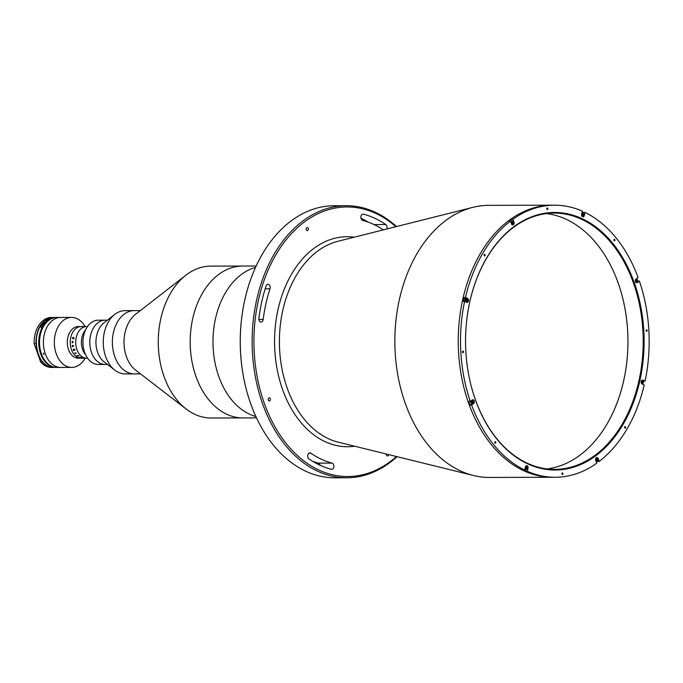 <?xml version="1.0" encoding="UTF-8"?>
<svg xmlns="http://www.w3.org/2000/svg" width="683" height="683" viewBox="0 0 683 683"><rect width="100%" height="100%" fill="white"/><g stroke="black" fill="none" stroke-linecap="round" stroke-linejoin="round"><path stroke-width="1.02" d="M243.933 379.065L243.865 378.715A134.782 93.451 -90.1 0 1 243.686 305.258L243.754 304.908A136.045 94.331 89.9 0 0 243.933 379.065A136.045 94.331 89.9 0 0 334.926 477.81L346.785 477.784A136.045 94.331 -90.1 0 1 254.81 373.729A136.045 94.331 -90.1 0 1 303.329 220.626A136.045 94.331 -90.1 0 1 346.127 205.694A136.045 94.331 -90.1 0 1 396.516 226.56M346.127 205.694L334.269 205.72A136.045 94.331 89.9 0 0 291.47 220.66A136.045 94.331 89.9 0 0 243.754 304.908M397.071 456.671A136.045 94.331 -90.1 0 1 389.575 462.843A136.045 94.331 -90.1 0 1 346.785 477.784M395.927 226.713A134.782 93.451 89.9 0 0 304.644 221.753A134.782 93.451 89.9 0 0 264.253 403.141A134.782 93.451 89.9 0 0 390.087 461.717A134.782 93.451 89.9 0 0 396.481 456.526M583.726 215.401L584.332 215.401A2.023 1.4 89.9 0 1 583 216.81A2.023 1.4 89.9 0 1 581.66 214.155L582.326 211.158A136.045 94.331 89.9 0 0 554.511 205.19L552.231 205.19A136.045 94.331 89.9 0 0 509.433 220.131A136.045 94.331 89.9 0 1 552.231 205.19L488.849 205.344A136.045 94.331 89.9 0 0 472.807 207.367A136.045 94.331 89.9 0 0 446.05 220.285A136.045 94.331 89.9 0 0 395.961 361.973A136.045 94.331 89.9 0 0 473.456 475.496A136.045 94.331 89.9 0 0 489.506 477.443L555.168 477.28A136.045 94.331 89.9 0 0 596.711 463.253L595.713 460.453A2.023 1.4 89.9 0 1 596.319 457.721A2.023 1.4 89.9 0 1 598.214 458.6L599.213 461.409A136.045 94.331 89.9 0 0 644.214 384.964L642.14 384A2.023 1.4 89.9 0 1 641.166 382.232A2.023 1.4 89.9 0 1 641.926 380.269A2.023 1.4 89.9 0 1 642.558 380.047A2.023 1.4 89.9 0 1 642.993 380.149L645.076 381.114L643.079 380.926M509.433 220.131A136.045 94.331 89.9 0 0 460.914 373.225A136.045 94.331 89.9 0 0 552.889 477.289A136.045 94.331 89.9 0 1 460.914 373.225A136.045 94.331 89.9 0 1 509.433 220.131M331.289 469.323A3.167 2.194 89.9 0 0 331.69 469.375A3.167 2.194 89.9 0 0 332.689 469.033A3.167 2.194 89.9 0 0 333.85 465.755A3.167 2.194 89.9 0 0 332.075 463.1A123.392 85.554 -90.1 0 1 310.808 453.205A3.167 2.194 89.9 0 0 309.869 452.897A3.167 2.194 89.9 0 0 307.734 455.365A3.167 2.194 89.9 0 0 308.938 458.916A129.719 89.943 89.9 0 0 331.289 469.323M306.744 227.67A1.579 1.093 -90.1 0 1 307.248 227.49A1.579 1.093 -90.1 0 1 308.315 228.703A1.579 1.093 -90.1 0 1 307.751 230.487A1.579 1.093 -90.1 0 1 307.256 230.658A1.579 1.093 -90.1 0 1 306.18 229.445A1.579 1.093 -90.1 0 1 306.744 227.67M388.576 454.571A1.579 1.093 -90.1 0 1 387.987 455.8A1.579 1.093 -90.1 0 1 387.483 455.979A1.579 1.093 -90.1 0 1 386.416 454.041M258.874 318.321A3.167 2.194 89.9 0 0 261.043 322.06A3.167 2.194 89.9 0 0 262.033 321.71A3.167 2.194 89.9 0 0 263.194 319.465A123.392 85.554 -90.1 0 1 270.016 288.815A3.167 2.194 89.9 0 0 268.026 284.29A3.167 2.194 89.9 0 0 266.046 286.1A129.719 89.943 89.9 0 0 258.874 318.321M268.829 397.984A1.579 1.093 -90.1 0 1 269.324 397.805A1.579 1.093 -90.1 0 1 270.391 399.017A1.579 1.093 -90.1 0 1 269.828 400.801A1.579 1.093 -90.1 0 1 269.333 400.972A1.579 1.093 -90.1 0 1 268.257 399.76A1.579 1.093 -90.1 0 1 268.829 397.984M312.669 461.324A123.392 85.554 89.9 0 0 318.398 463.134A3.167 2.194 -90.1 0 1 320.088 465.277M386.749 229.018A3.167 2.194 89.9 0 0 385.793 224.553A129.719 89.943 89.9 0 0 363.441 214.146A3.167 2.194 89.9 0 0 363.04 214.095A3.167 2.194 89.9 0 0 360.863 216.972A3.167 2.194 89.9 0 0 362.656 220.37A123.392 85.554 -90.1 0 1 383.342 229.881M360.957 218.227A129.719 89.943 -90.1 0 1 368.376 222.18M470.749 402.543A0.794 0.546 89.9 0 0 470.809 401.041M484.956 254.554A130.351 90.378 89.9 0 0 484.23 255.741A130.351 90.378 89.9 0 1 484.956 254.554M472.696 402.048A130.351 90.378 89.9 0 0 472.892 402.577A130.351 90.378 89.9 0 1 472.696 402.048M473.097 403.141A130.351 90.378 89.9 0 0 473.268 403.576A130.351 90.378 89.9 0 1 473.097 403.141M597.463 460.999A136.045 94.331 89.9 0 0 598.709 460.009A136.045 94.331 89.9 0 1 597.463 460.999M625.261 428.121A136.045 94.331 89.9 0 0 625.662 427.413A136.045 94.331 89.9 0 1 625.261 428.121M256.151 266.02L242.644 266.054A75.933 52.651 89.9 0 0 218.765 274.395A75.933 52.651 89.9 0 0 191.684 359.839A75.933 52.651 89.9 0 0 243.011 417.919A75.933 52.651 89.9 0 1 226.739 414.248A75.933 52.651 89.9 0 1 190.805 330.239A75.933 52.651 89.9 0 1 242.644 266.054L210.731 266.131A75.933 52.651 89.9 0 0 185.87 275.206A75.933 52.651 89.9 0 0 158.268 342.192A75.933 52.651 89.9 0 0 186.186 409.04A75.933 52.651 89.9 0 0 194.826 414.325A75.933 52.651 89.9 0 0 211.098 417.996L256.518 417.885M185.87 275.206L135.499 314.368A31.64 21.933 89.9 0 0 123.999 342.277A31.64 21.933 89.9 0 0 135.635 370.126L186.186 409.04M114.735 314.428A31.64 21.933 89.9 0 0 103.253 342.328A31.64 21.933 89.9 0 0 114.872 370.16L104.072 361.828A22.146 15.359 89.9 0 1 95.936 342.345A22.146 15.359 89.9 0 1 103.978 322.82L114.735 314.428A31.64 21.933 89.9 0 1 122.709 310.833A31.64 21.933 89.9 0 1 125.117 310.637L134.235 310.611A31.64 21.933 89.9 0 0 112.635 337.351A31.64 21.933 89.9 0 0 127.61 372.355A31.64 21.933 89.9 0 0 134.389 373.891A31.64 21.933 89.9 0 0 136.796 373.695M114.872 370.16A31.64 21.933 89.9 0 0 125.271 373.908L140.502 373.874M140.348 310.594L134.235 310.611A31.64 21.933 89.9 0 0 131.828 310.808A31.64 21.933 89.9 0 0 112.413 344.044A31.64 21.933 89.9 0 0 134.389 373.891M83.514 336.335A22.146 15.359 89.9 0 0 83.539 348.407L83.471 348.065A20.883 14.48 -90.1 0 1 83.446 336.685L83.514 336.335A22.146 15.359 89.9 0 1 91.283 322.624A22.146 15.359 89.9 0 1 98.25 320.19L105.088 320.173A22.146 15.359 89.9 0 0 103.398 320.31A22.146 15.359 89.9 0 0 89.806 343.575A22.146 15.359 89.9 0 0 105.191 364.466L107.479 364.466M646.912 331.281A0.794 0.546 89.9 0 0 646.417 329.872A0.794 0.546 89.9 0 0 646.912 331.281M614.674 240.74A0.794 0.546 89.9 0 0 614.171 239.332A0.794 0.546 89.9 0 0 614.674 240.74M495.508 443.139A0.794 0.546 89.9 0 0 495.004 441.73A0.794 0.546 89.9 0 0 495.508 443.139M463.27 352.599A0.794 0.546 89.9 0 0 462.767 351.19A0.794 0.546 89.9 0 0 463.27 352.599M466.233 298.659A2.023 1.4 89.9 0 0 465.951 298.471L463.868 297.506A136.045 94.331 89.9 0 0 463.014 301.357L464.611 301.357A136.045 94.331 89.9 0 0 470.314 401.408L468.717 401.408A136.045 94.331 89.9 0 0 470.006 405.01L471.603 405.01A136.045 94.331 89.9 0 0 524.681 470.058L523.084 470.066A136.045 94.331 89.9 0 0 525.756 471.313L527.353 471.304A136.045 94.331 89.9 0 0 555.168 477.28M463.868 297.506L465.465 297.498A136.045 94.331 89.9 0 1 510.474 221.061L508.878 221.061A136.045 94.331 89.9 0 1 510.116 220.131A136.045 94.331 89.9 0 1 511.371 219.217L512.967 219.217A136.045 94.331 89.9 0 1 554.511 205.19M527.353 471.304L528.019 468.307A2.023 1.4 89.9 0 0 526.678 465.661A2.023 1.4 89.9 0 0 526.047 465.883A2.023 1.4 89.9 0 0 525.347 467.061L524.681 470.058M514.026 226.602A128.771 89.285 -90.1 0 1 634.242 282.566A128.771 89.285 -90.1 0 1 595.661 455.868A128.771 89.285 -90.1 0 1 469.025 376.538A128.771 89.285 -90.1 0 1 468.854 306.351A128.771 89.285 -90.1 0 1 514.026 226.602M469.008 376.453A128.139 88.841 89.9 0 0 554.698 469.375A128.139 88.841 89.9 0 0 595.004 455.305A128.139 88.841 89.9 0 0 640.697 311.106A128.139 88.841 89.9 0 0 554.075 213.096A128.139 88.841 89.9 0 0 513.77 227.166A128.139 88.841 89.9 0 0 468.837 306.436M547.057 468.914A128.139 88.841 89.9 0 0 579.73 455.339A128.139 88.841 89.9 0 0 626.251 316.528A128.139 88.841 89.9 0 0 546.434 213.591M471.603 405.01L473.541 403.576A2.023 1.4 89.9 0 0 474.147 400.853A2.023 1.4 89.9 0 0 472.26 399.973L470.314 401.408M471.313 400.665A1.11 0.768 -90.1 0 1 471.808 400.938M471.808 402.611A1.11 0.768 -90.1 0 1 470.672 401.143M470.006 405.01L471.944 403.576A2.023 1.4 89.9 0 0 472.312 403.183M472.602 402.56A2.023 1.4 89.9 0 0 472.593 400.972M471.944 403.576L473.541 403.576M525.756 471.313L526.175 469.426M595.866 458.694A1.11 0.768 -90.1 0 1 595.875 460.368M596.387 462.331A136.045 94.331 89.9 0 0 597.616 461.409L597.412 460.837M597.369 460.726L597.147 460.111M597.121 460.026L596.618 458.609A2.023 1.4 89.9 0 0 596.37 458.122M641.73 382.198A1.11 0.768 -90.1 0 1 641.73 382.275L642.532 381.208L642.763 382.753L642.148 382.941L641.721 382.267M642.78 384.298A136.045 94.331 89.9 0 0 642.993 383.342M643.352 381.72A136.045 94.331 89.9 0 0 643.48 381.114M637.521 281.251L639.365 281.063L637.427 282.497L635.83 282.506M637.768 281.063A136.045 94.331 89.9 0 0 637.589 280.551M637.248 279.586A136.045 94.331 89.9 0 0 636.821 278.391M584.332 215.401L584.998 212.404A136.045 94.331 89.9 0 1 638.084 277.46L636.138 278.895A2.023 1.4 89.9 0 0 635.531 281.618A2.023 1.4 89.9 0 0 637.427 282.497M583.214 213.284L583.402 212.413L584.998 212.404M583.402 212.413A136.045 94.331 89.9 0 0 582.181 211.824M512.13 224.348A2.023 1.4 89.9 0 0 512.404 222.12M512.19 221.505L513.309 222.018M513.403 222.018L513.966 222.018L512.967 219.217M510.474 221.061L511.473 223.862A2.023 1.4 89.9 0 0 512.72 224.963A2.023 1.4 89.9 0 0 513.966 222.018M510.79 221.949A1.11 0.768 -90.1 0 1 511.354 221.89M511.806 222.445A1.11 0.768 -90.1 0 1 511.627 223.785M512.088 221.232L511.371 219.217M466.284 300.529A1.11 0.768 -90.1 0 1 466.276 300.597L467.078 299.53L467.309 301.075L466.694 301.263L466.267 300.588M464.611 301.357L466.685 302.321A2.023 1.4 89.9 0 0 467.121 302.424A2.023 1.4 89.9 0 0 468.504 300.708A2.023 1.4 89.9 0 0 467.548 298.471L465.465 297.498M645.076 381.114A136.045 94.331 89.9 0 0 639.365 281.063M599.213 461.409L597.616 461.409M465.55 300.819A1.11 0.768 89.9 0 0 465.541 299.982M511.149 222.521A1.11 0.768 89.9 0 0 510.79 221.966M527.455 468.128A1.742 1.204 -90.1 0 1 527.438 468.222A1.742 1.204 -90.1 0 1 526.286 469.426A1.742 1.204 -90.1 0 1 525.116 468.111A1.11 0.768 89.9 0 0 525.15 467.932M470.963 402.765A1.11 0.768 89.9 0 0 471.048 400.861M547.032 208.076A0.794 0.546 89.9 0 0 547.535 209.485A0.794 0.546 89.9 0 0 547.032 208.076M562.152 472.986A0.794 0.546 89.9 0 0 562.647 474.395A0.794 0.546 89.9 0 0 562.152 472.986M624.86 426.653A0.794 0.546 89.9 0 0 625.363 428.062A0.794 0.546 89.9 0 0 624.86 426.653M484.315 254.409A0.794 0.546 89.9 0 0 484.819 255.818A0.794 0.546 89.9 0 0 484.315 254.409M83.539 348.407A22.146 15.359 89.9 0 0 98.352 364.483L105.191 364.466A22.146 15.359 89.9 0 1 90.224 347.527A22.146 15.359 89.9 0 1 98.121 322.607A22.146 15.359 89.9 0 1 105.088 320.173L107.376 320.165M473.148 403.107A1.503 1.042 89.9 0 0 473.601 401.092A1.503 1.042 89.9 0 0 472.192 400.434A1.503 1.042 89.9 0 0 471.748 402.458A1.503 1.042 89.9 0 0 473.148 403.107M473.302 401.817L472.329 402.543L472.038 401.724L473.012 401.006L473.302 401.817M527.447 468.145A1.503 1.042 89.9 0 0 526.772 466.258A1.503 1.042 89.9 0 0 525.466 467.223A1.503 1.042 89.9 0 0 526.141 469.119A1.503 1.042 89.9 0 0 527.447 468.145M526.926 467.078L526.593 468.581L525.987 468.299L525.85 467.403L526.32 466.796L526.926 467.078M526.183 466.976A1.742 1.204 -90.1 0 1 526.234 468.222A1.742 1.204 -90.1 0 1 526.192 468.393M526.286 469.426L525.09 469.434A1.742 1.204 -90.1 0 1 524.826 469.392M525.833 466.071A1.742 1.204 -90.1 0 1 526.277 465.951A1.742 1.204 -90.1 0 1 527.455 467.24M597.659 458.839A1.503 1.042 89.9 0 0 596.259 458.191A1.503 1.042 89.9 0 0 595.807 460.214A1.503 1.042 89.9 0 0 597.215 460.863A1.503 1.042 89.9 0 0 597.659 458.839A1.742 1.204 -90.1 0 1 596.566 461.264A1.742 1.204 -90.1 0 1 595.9 460.982M596.114 457.909A1.742 1.204 -90.1 0 1 596.558 457.789A1.742 1.204 -90.1 0 1 597.634 458.737M597.266 460.026L596.114 460.444L597.266 460.026M642.66 380.644A1.503 1.042 89.9 0 0 641.346 381.609A1.503 1.042 89.9 0 0 642.02 383.505A1.503 1.042 89.9 0 0 643.335 382.531A1.503 1.042 89.9 0 0 642.66 380.644M642.063 381.345A1.742 1.204 -90.1 0 1 642.063 382.813M641.721 380.457A1.742 1.204 -90.1 0 1 642.165 380.337A1.742 1.204 -90.1 0 1 642.532 380.414A1.742 1.204 -90.1 0 1 643.335 381.626M643.335 382.514A1.742 1.204 -90.1 0 1 642.174 383.812A1.742 1.204 -90.1 0 1 641.798 383.726A1.742 1.204 -90.1 0 1 641.721 383.692M636.078 279.356A1.503 1.042 89.9 0 0 635.625 281.379A1.503 1.042 89.9 0 0 637.034 282.036A1.503 1.042 89.9 0 0 637.478 280.013A1.503 1.042 89.9 0 0 636.078 279.356M635.924 280.653L636.266 279.885L637.188 280.739L636.846 281.507L635.924 280.653M581.779 214.317A1.503 1.042 89.9 0 0 582.454 216.212A1.503 1.042 89.9 0 0 583.76 215.247A1.503 1.042 89.9 0 0 583.086 213.352A1.503 1.042 89.9 0 0 581.779 214.317M582.3 215.393L582.633 213.89L583.239 214.172L582.906 215.674L582.3 215.393M582.497 214.069A1.742 1.204 -90.1 0 1 582.548 215.316A1.742 1.204 -90.1 0 1 582.505 215.487M581.814 213.455A1.742 1.204 -90.1 0 1 582.59 213.045A1.742 1.204 -90.1 0 1 583.76 214.342M583.769 215.222A1.742 1.204 -90.1 0 1 583.743 215.316A1.742 1.204 -90.1 0 1 582.599 216.52A1.742 1.204 -90.1 0 1 582.155 216.4M513.42 222.257A1.503 1.042 89.9 0 0 512.011 221.608A1.503 1.042 89.9 0 0 511.567 223.623A1.503 1.042 89.9 0 0 512.967 224.28A1.503 1.042 89.9 0 0 513.42 222.257M511.115 222.863A1.742 1.204 -90.1 0 1 512.318 221.198A1.742 1.204 -90.1 0 1 513.394 222.146M513.428 222.248A1.742 1.204 -90.1 0 1 512.327 224.681A1.742 1.204 -90.1 0 1 511.874 224.562M511.507 222.445L512.523 222.026L511.541 222.316M466.566 301.826A1.503 1.042 89.9 0 0 467.881 300.861A1.503 1.042 89.9 0 0 467.206 298.966A1.503 1.042 89.9 0 0 465.891 299.931A1.503 1.042 89.9 0 0 466.566 301.826M464.508 301.357A1.742 1.204 -90.1 0 1 464.457 299.572A1.742 1.204 -90.1 0 1 465.516 298.659L466.711 298.659A1.742 1.204 -90.1 0 1 467.087 298.744A1.742 1.204 -90.1 0 1 467.881 299.957M467.881 300.836A1.742 1.204 -90.1 0 1 466.72 302.134A1.742 1.204 -90.1 0 1 466.344 302.048A1.742 1.204 -90.1 0 1 465.524 300.127A1.742 1.204 -90.1 0 1 466.711 298.659M466.617 299.675A1.742 1.204 -90.1 0 1 466.609 301.135M255.519 267.386L255.442 267.412A75.933 52.651 89.9 0 0 241.56 274.335A75.933 52.651 89.9 0 0 213.523 352.659A75.933 52.651 89.9 0 0 255.809 416.51L255.886 416.528M85.563 329.932A15.82 10.971 89.9 0 0 85.623 354.81M87.518 326.542L86.63 326.542A15.82 10.971 89.9 0 0 81.661 328.284A15.82 10.971 89.9 0 0 76.018 346.085A15.82 10.971 89.9 0 0 86.707 358.182L81.234 358.199A15.82 10.971 89.9 0 1 70.545 346.102A15.82 10.971 89.9 0 1 76.189 328.292A15.82 10.971 89.9 0 1 81.157 326.559A15.82 10.971 89.9 0 0 76.189 328.292A15.82 10.971 89.9 0 0 70.545 346.102A15.82 10.971 89.9 0 0 81.234 358.199L78.314 358.208A15.82 10.971 89.9 0 1 67.617 346.102A15.82 10.971 89.9 0 1 73.26 328.301A15.82 10.971 89.9 0 1 78.238 326.568L86.63 326.542A15.82 10.971 89.9 0 0 81.661 328.284A15.82 10.971 89.9 0 0 76.018 346.085A15.82 10.971 89.9 0 0 86.707 358.182L87.595 358.182M40.177 349.244A24.682 17.109 -90.1 0 1 40.169 349.201A24.682 17.109 -90.1 0 1 40.135 335.754L40.152 335.669A24.998 17.331 89.9 0 1 48.92 320.19A24.998 17.331 89.9 0 1 56.783 317.441L60.659 317.433A24.998 17.331 89.9 0 0 52.796 320.182A24.998 17.331 89.9 0 0 43.883 348.304A24.998 17.331 89.9 0 0 60.778 367.42L71.724 367.394A24.998 17.331 89.9 0 0 79.587 364.654A24.998 17.331 89.9 0 0 85.119 358.191M85.042 326.551A24.998 17.331 89.9 0 0 71.604 317.407A24.998 17.331 89.9 0 0 63.741 320.148A24.998 17.331 89.9 0 0 54.828 348.279A24.998 17.331 89.9 0 0 71.724 367.394M72.774 338.742L72.424 338.111L73.405 337.351L73.969 338.631L73.354 337.59L72.483 338.128L72.774 338.742L72.424 338.111L73.397 337.351L74.054 338.162M72.099 341.91L72.671 342.388L72.099 341.91M72.296 342.849L72.313 341.406L72.731 342.388L72.893 341.491L73.115 342.063L72.296 342.789A15.82 10.971 89.9 0 0 72.296 342.849L72.338 341.406M81.132 357.363L81.49 357.499A15.82 10.971 89.9 0 0 81.508 357.508L79.996 357.55A15.82 10.971 89.9 0 0 80.201 357.627L80.133 357.627A15.82 10.971 89.9 0 1 79.441 357.32L79.51 357.32A15.82 10.971 89.9 0 0 79.706 357.422L81.175 357.414A15.82 10.971 89.9 0 1 80.97 357.32L81.038 357.32A15.82 10.971 89.9 0 0 81.132 357.363M78.596 355.587L78.921 355.826A15.82 10.971 89.9 0 0 78.938 355.834L77.41 355.903A15.82 10.971 89.9 0 0 77.597 356.065L77.529 356.065A15.82 10.971 89.9 0 1 76.914 355.51L76.983 355.51A15.82 10.971 89.9 0 0 77.162 355.681L78.622 355.672A15.82 10.971 89.9 0 1 78.443 355.501L78.511 355.501A15.82 10.971 89.9 0 0 78.596 355.587M75.89 353.145L75.915 353.051A15.82 10.971 89.9 0 1 75.779 352.846L75.847 352.846A15.82 10.971 89.9 0 0 75.907 352.949L76.18 353.256A15.82 10.971 89.9 0 0 76.189 353.273L75.207 353.367A15.82 10.971 89.9 0 0 75.343 353.563L75.275 353.563A15.82 10.971 89.9 0 1 74.806 352.846L74.874 352.846A15.82 10.971 89.9 0 0 75.002 353.06L75.89 353.145M74.993 349.935L73.687 350.516A15.82 10.971 89.9 0 0 73.713 350.584L73.644 350.584A15.82 10.971 89.9 0 1 73.525 350.277L74.165 349.884A15.82 10.971 89.9 0 1 74.08 349.645L73.38 349.739A15.82 10.971 89.9 0 0 73.405 349.807L73.337 349.807A15.82 10.971 89.9 0 1 73.158 349.286L73.226 349.286A15.82 10.971 89.9 0 0 73.243 349.354L74.712 349.346A15.82 10.971 89.9 0 1 74.686 349.286L74.754 349.286A15.82 10.971 89.9 0 0 74.985 349.935L73.687 350.516M72.441 345.76L72.389 345.88A15.82 10.971 89.9 0 0 72.398 345.94L72.33 345.94A15.82 10.971 89.9 0 1 72.253 345.402L72.321 345.402A15.82 10.971 89.9 0 0 72.33 345.461L73.243 345.513A15.82 10.971 89.9 0 1 73.226 345.402L73.294 345.402A15.82 10.971 89.9 0 0 73.303 345.496L73.388 345.735A15.82 10.971 89.9 0 0 73.388 345.76L72.543 346.742A15.82 10.971 89.9 0 0 72.552 346.802L72.492 346.802A15.82 10.971 89.9 0 1 72.389 346.272L72.458 346.272A15.82 10.971 89.9 0 0 72.466 346.332L73.371 346.204L72.441 345.76M72.731 342.388L72.885 341.491L73.107 342.063M72.833 342.567L72.116 342.67M73.551 338.742L73.995 338.136L73.346 337.581M72.483 338.128L72.808 338.666M74.234 349.884L74.891 349.858A15.811 10.962 89.9 0 1 74.848 349.739L74.148 349.636A15.811 10.962 89.9 0 0 74.234 349.884M73.158 349.286A15.811 10.962 89.9 0 0 73.346 349.807L73.405 349.807M73.713 350.575L73.653 350.584A15.811 10.962 89.9 0 1 73.525 350.277L74.165 349.875A15.811 10.962 89.9 0 1 74.08 349.636L73.388 349.739M79.45 357.32A15.811 10.962 89.9 0 0 80.133 357.627L80.184 357.627M81.499 357.499L79.996 357.542M43.464 353.111L43.968 354.52L43.242 353.179M40.152 335.669A24.998 17.331 89.9 0 0 40.186 349.286A24.998 17.331 89.9 0 0 56.902 367.428L60.778 367.42A24.998 17.331 89.9 0 1 43.883 348.304A24.998 17.331 89.9 0 1 52.796 320.182A24.998 17.331 89.9 0 1 60.659 317.433L71.604 317.407M74.626 350.251A21.514 14.915 89.9 0 0 74.78 349.645M49.056 320.088L46.231 319.823A24.87 17.246 89.9 0 0 45.001 320.72M36.216 343.942L36.02 343.669A24.998 17.331 -90.1 0 1 48.1 318.602M42.542 361.981L40.673 361.981A24.998 17.331 89.9 0 0 51.524 367.445L53.479 367.437A24.998 17.331 -90.1 0 1 53.394 367.437A24.998 17.331 -90.1 0 1 42.542 361.981L42.534 361.7M50.593 317.766A1.503 0.965 53.5 0 1 51.285 318.398A1.742 1.118 -126.5 0 0 49.757 317.501A1.742 1.118 -126.5 0 0 49.304 317.646A24.998 17.331 89.9 0 0 34.15 343.669L40.673 361.981M34.765 335.695A24.87 17.246 -90.1 0 0 34.15 343.669L36.02 343.669M50.679 317.74A24.998 17.331 -90.1 0 1 53.274 317.45L51.404 317.458A24.998 17.331 89.9 0 0 50.2 317.518M46.248 319.721L48.041 318.705A24.998 17.331 89.9 0 0 47.708 318.876L50.26 318.876A24.998 17.331 -90.1 0 1 53.385 317.74L55.485 317.45M55.229 317.458L50.832 317.74A24.998 17.331 89.9 0 0 50.73 317.766L53.453 317.45A24.998 17.331 89.9 0 0 50.832 317.74L50.764 317.791M41.057 325.586L41.117 327.789L42.884 325.586A24.998 17.331 -90.1 0 1 45.437 322.274L43.618 322.274A24.998 17.331 89.9 0 0 41.057 325.586L44.019 323.401A1.264 0.811 -126.5 0 0 44.182 323.742M44.865 320.831L47.716 321.164M47.708 318.876A24.998 17.331 89.9 0 0 46.282 319.712L46.538 320.677M48.519 320.489A1.016 0.649 -126.5 0 0 47.204 320.182M49.987 318.876A1.742 1.118 -126.5 0 0 48.732 318.261A1.742 1.118 -126.5 0 0 48.28 318.406A1.742 1.118 -126.5 0 0 47.981 318.876M44.976 322.786A0.888 0.572 -126.5 0 0 44.233 323.674M43.96 323.144A0.948 0.606 53.5 0 1 45.027 322.718M354.733 446.23A105.02 72.816 -90.1 0 1 277.554 371.39A105.02 72.816 -90.1 0 1 314.078 248.245A105.02 72.816 -90.1 0 1 354.229 237.206M472.807 207.367L337.778 241.338A101.904 70.656 89.9 0 0 317.74 251.02A101.904 70.656 89.9 0 0 280.226 357.141A101.904 70.656 89.9 0 0 338.264 442.174L473.456 475.496M263.194 319.465L258.874 319.473M270.016 288.815L265.183 288.824M332.075 463.1L318.398 463.134M310.808 453.205L308.921 453.205M363.441 214.146L362.639 214.146M385.793 224.553L374.079 224.579M527.413 468.307L528.019 468.307M642.131 380.149L642.993 380.149M465.951 298.471L467.548 298.471M53.385 317.74A24.998 17.331 -90.1 0 1 56.006 317.441A24.998 17.331 -90.1 0 1 56.39 317.45L55.451 317.45M53.667 317.45A24.998 17.331 89.9 0 0 53.453 317.45L54.008 317.45M47.597 320.831A24.87 17.246 89.9 0 0 39.281 347.502A24.87 17.246 89.9 0 0 54.341 367.164M54.222 317.723A24.87 17.246 89.9 0 0 48.963 319.815M36.856 349.278A24.87 17.246 -90.1 0 1 36.822 335.695M44.916 320.72A24.998 17.331 89.9 0 0 36.771 348.859A24.998 17.331 89.9 0 0 53.573 367.437C36.37 368.888 29.497 331.733 44.882 320.737M48.835 319.704A24.998 17.331 -90.1 0 1 50.26 318.876M53.573 367.437L56.518 367.428A24.998 17.331 -90.1 0 1 56.126 367.437A24.998 17.331 -90.1 0 1 39.324 348.851A24.998 17.331 -90.1 0 1 47.468 320.711M49.381 318.876A1.503 0.965 53.5 0 1 49.304 318.38M48.98 318.278A1.742 1.118 -126.5 0 0 49.031 318.876M596.566 461.264L597.71 458.763L596.558 457.789M581.907 213.045L582.59 213.045M512.327 224.681L513.471 222.18L512.318 221.198M466.293 302.134L466.72 302.134M48.28 318.406L49.825 317.475L51.345 318.38M46.487 320.72L47.571 319.917"/></g></svg>
